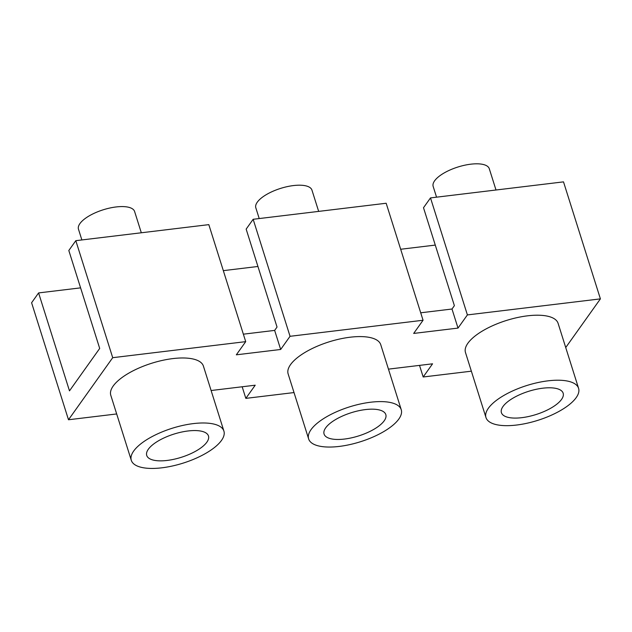 <?xml version="1.0" encoding="UTF-8"?>
<svg xmlns="http://www.w3.org/2000/svg" width="632" height="632" viewBox="0 0 632 632"><rect width="100%" height="100%" fill="white"/><g stroke="black" fill="none" stroke-linecap="round" stroke-linejoin="round"><path stroke-width="0.95" d="M516.542 425.044A48.553 18.265 -17.5 0 1 485.976 417.539A48.553 18.265 -17.5 0 1 548.031 380.835A48.553 18.265 -17.5 0 1 578.588 388.34A48.553 18.265 -17.5 0 1 516.542 425.044M485.976 417.539L465.484 352.53A48.553 18.265 -17.5 0 1 527.538 315.826A48.553 18.265 -17.5 0 1 558.096 323.331L578.588 388.34M542.785 388.198A32.366 12.182 -17.5 0 1 563.159 393.207A32.366 12.182 -17.5 0 1 521.787 417.673A32.366 12.182 -17.5 0 1 501.413 412.672A32.366 12.182 -17.5 0 1 542.785 388.198M496.002 190.003L489.294 168.736A29.428 11.068 162.5 0 0 470.777 164.186A29.428 11.068 162.5 0 0 433.165 186.432L436.554 197.176M131.298 460.309L110.797 395.3A48.553 18.265 -17.5 0 1 172.852 358.597A48.553 18.265 -17.5 0 1 203.409 366.102L223.91 431.111A48.553 18.265 -17.5 0 1 161.855 467.814A48.553 18.265 -17.5 0 1 131.298 460.309A48.553 18.265 -17.5 0 1 193.345 423.606A48.553 18.265 -17.5 0 1 223.91 431.111M308.637 438.924L288.137 373.915A48.553 18.265 -17.5 0 1 350.191 337.212A48.553 18.265 -17.5 0 1 380.756 344.717L401.249 409.726A48.553 18.265 -17.5 0 1 339.194 446.429A48.553 18.265 -17.5 0 1 308.637 438.924A48.553 18.265 -17.5 0 1 370.692 402.221A48.553 18.265 -17.5 0 1 401.249 409.726M565.727 347.545L600.4 298.873L467.396 314.918L430.503 197.903L423.503 207.731L454.384 305.667L451.998 309.016L420.707 312.793M116.675 413.952L68.493 419.759L112.709 357.688L245.714 341.643L236.328 354.821L280.671 349.472L290.048 336.303L423.061 320.258L413.676 333.435L458.01 328.087L467.396 314.918M242.175 386.776L245.832 398.373L255.217 385.196L211.112 390.521M245.832 398.373L294.022 392.567M419.522 365.391L423.179 376.988L432.565 363.811L388.451 369.135M423.179 376.988L471.361 371.182M245.714 341.643L208.821 224.637L75.816 240.673L68.817 250.501L99.698 348.437L69.481 390.868L38.599 292.924L31.6 302.752L68.493 419.759M423.061 320.258L386.168 203.251L253.155 219.288L246.156 229.116L277.037 327.052L274.651 330.402L243.36 334.178M141.315 232.773L134.608 211.507A29.428 11.068 162.5 0 0 116.09 206.956A29.428 11.068 162.5 0 0 78.479 229.203L81.868 239.947M318.662 211.388L311.955 190.121A29.428 11.068 162.5 0 0 293.43 185.571A29.428 11.068 162.5 0 0 255.826 207.817L259.215 218.561M365.438 409.583A32.366 12.182 -17.5 0 1 385.812 414.592A32.366 12.182 -17.5 0 1 344.448 439.058A32.366 12.182 -17.5 0 1 324.074 434.058A32.366 12.182 -17.5 0 1 365.438 409.583M435.282 245.09L400.672 249.261M75.816 240.673L112.709 357.688M430.503 197.903L563.507 181.866L600.4 298.873M188.099 430.969A32.366 12.182 -17.5 0 1 208.473 435.977A32.366 12.182 -17.5 0 1 167.101 460.444A32.366 12.182 -17.5 0 1 146.727 455.443A32.366 12.182 -17.5 0 1 188.099 430.969M80.596 287.86L38.599 292.924M257.943 266.475L223.333 270.646M290.048 336.303L253.155 219.288M458.01 328.087L451.998 309.016M280.671 349.472L274.651 330.402"/></g></svg>
